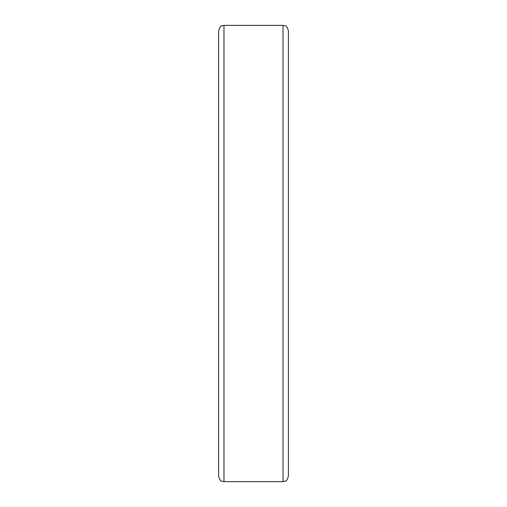 <?xml version="1.0" encoding="UTF-8"?>
<svg xmlns="http://www.w3.org/2000/svg" width="507" height="507" viewBox="0 0 507 507"><rect width="100%" height="100%" fill="white"/><g stroke="black" fill="none" stroke-linecap="round" stroke-linejoin="round"><path stroke-width="0.76" d="M288.394 468.094L288.394 272.082M288.394 268.761L288.394 264.996M288.394 264.831L288.394 260.655M288.394 254.71L288.394 30.718C287.184 27.156 286.182 25.546 285.384 25.895L283.026 25.35L283.026 481.65L285.384 481.105C286.182 481.454 287.184 479.844 288.394 476.282L288.394 253.5M223.974 25.35L223.974 481.65L221.616 481.105C220.818 481.454 219.816 479.844 218.606 476.282L218.606 30.718C219.816 27.156 220.818 25.546 221.616 25.895L223.974 25.35L283.026 25.35M288.394 243.183L288.394 246.681M288.394 257.524L288.394 260.598M288.394 270.225L288.394 270.618M288.394 251.06L288.394 252.226M223.974 481.65L283.026 481.65"/></g></svg>
